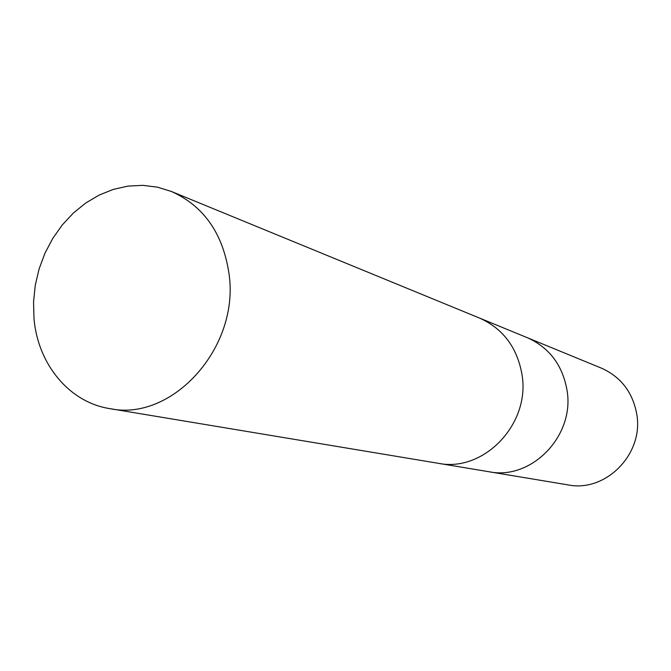 <?xml version="1.0" encoding="UTF-8"?>
<svg xmlns="http://www.w3.org/2000/svg" width="671" height="671" viewBox="0 0 671 671"><rect width="100%" height="100%" fill="white"/><g stroke="black" fill="none" stroke-linecap="round" stroke-linejoin="round"><path stroke-width="1.01" d="M488.849 471.713L489.058 471.755C531.516 480.545 575.064 435.731 567.02 390.22C562.524 365.066 549.264 347.544 527.238 337.664L527.037 337.588M437.978 463.25L438.205 463.292C483.606 472.736 530.518 424.055 522.03 374.787C517.274 347.553 503.116 328.647 479.547 318.071L479.337 317.987M568.102 484.907C605.787 492.657 644.034 453.797 636.762 414.15C632.703 392.216 620.893 376.876 601.35 368.119L527.238 337.664C549.264 347.544 562.524 365.066 567.02 390.22C575.064 435.731 531.516 480.545 489.058 471.755L568.102 484.907M489.058 471.755L438.205 463.292C483.606 472.736 530.518 424.055 522.03 374.787C517.274 347.553 503.116 328.647 479.547 318.079L171.516 191.52L157.45 187.159L142.839 185.347L128.035 186.093L113.365 189.373L99.149 195.068L85.712 203.028L73.332 213.076L62.26 224.961L52.749 238.431L44.974 253.177L39.111 268.895L35.269 285.234L33.55 301.849L33.986 318.389C37.727 363.883 69.012 402.273 109.709 408.614C172.044 422.034 239.639 347.846 229.096 274.271C223.158 233.726 203.959 206.14 171.516 191.52M479.547 318.071L527.238 337.664M438.205 463.292L109.709 408.614"/></g></svg>
